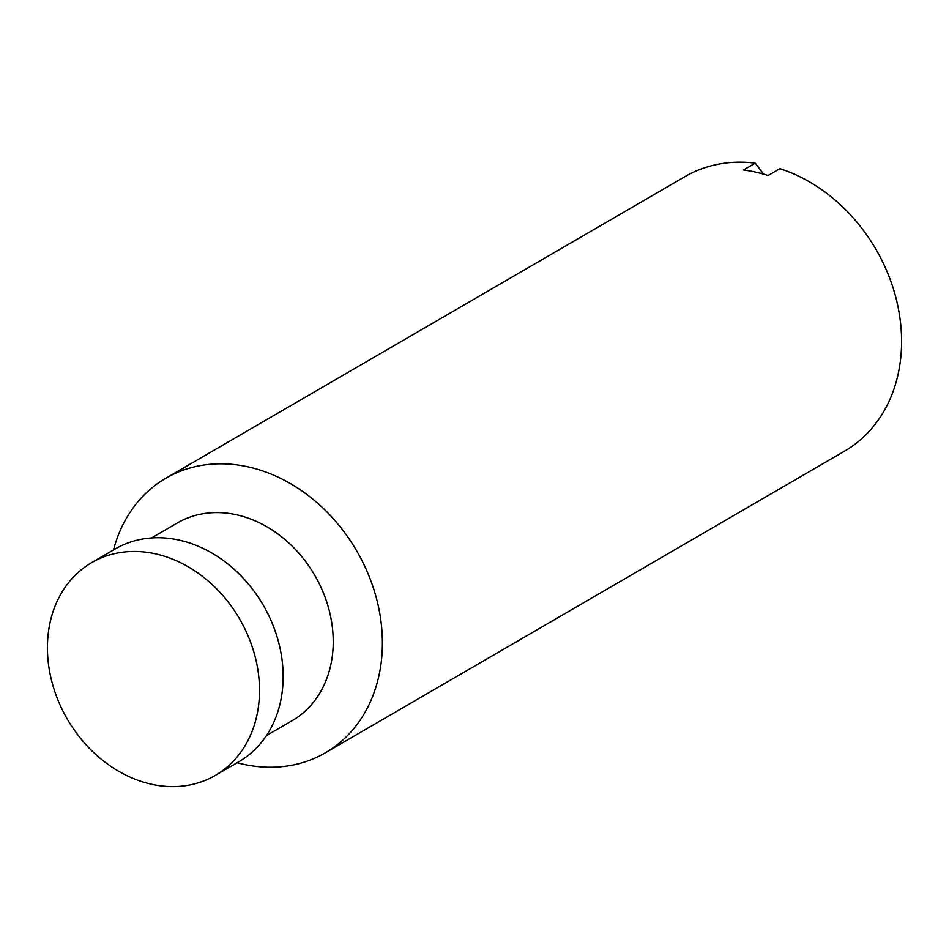 <?xml version="1.0" encoding="UTF-8"?>
<svg xmlns="http://www.w3.org/2000/svg" width="949" height="949" viewBox="0 0 949 949"><rect width="100%" height="100%" fill="white"/><g stroke="black" fill="none" stroke-linecap="round" stroke-linejoin="round"><path stroke-width="1.42" d="M237.131 762.735A158.768 128.578 -120.2 0 0 325.329 752.806L844.515 451.166A158.768 128.578 -120.2 0 0 901.55 344.534A158.768 128.578 -120.2 0 0 779.912 168.661L768.097 175.518A158.768 128.578 59.8 0 0 743.482 170.001L755.285 163.145L763.637 174.165M47.45 645.284A123.038 99.645 -120.2 0 0 104.058 761.406A123.038 99.645 -120.2 0 0 215.281 775.428A123.038 99.645 -120.2 0 0 259.48 692.794A123.038 99.645 -120.2 0 0 202.872 576.672A123.038 99.645 -120.2 0 0 91.65 562.65A123.038 99.645 -120.2 0 0 47.45 645.284M215.281 775.428L238.934 761.679A123.038 99.645 -120.2 0 0 283.134 679.045A123.038 99.645 -120.2 0 0 226.526 562.935A123.038 99.645 -120.2 0 0 115.303 548.902L91.65 562.65M266.42 735.617L292.15 720.671A114.307 92.575 -120.2 0 0 333.218 643.896A114.307 92.575 -120.2 0 0 280.619 536.019A114.307 92.575 -120.2 0 0 177.297 522.982L151.579 537.929M325.329 752.806A158.768 128.578 -120.2 0 0 382.364 646.174A158.768 128.578 -120.2 0 0 309.327 496.339A158.768 128.578 -120.2 0 0 165.814 478.249A158.768 128.578 -120.2 0 0 113.512 549.946M755.285 163.145A158.768 128.578 -120.2 0 0 685 176.609L165.814 478.249"/></g></svg>
